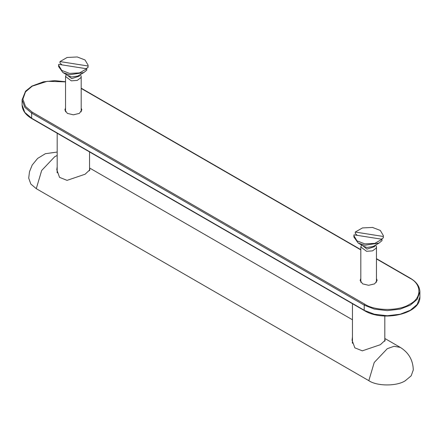 <?xml version="1.0" encoding="UTF-8"?>
<svg xmlns="http://www.w3.org/2000/svg" width="442" height="442" viewBox="0 0 442 442"><rect width="100%" height="100%" fill="white"/><g stroke="black" fill="none" stroke-linecap="round" stroke-linejoin="round"><path stroke-width="0.66" d="M368.821 380.667C377.043 386.358 397.137 386.358 405.364 380.667L411.176 375.827L413.298 369.904C412.988 360.108 408.662 352.611 400.325 347.406L394.071 346.274L387.275 348.699L374.225 362.479L368.821 380.667L36.272 188.668L41.675 170.479L54.725 156.706L57.184 155.473M57.184 152.048L45.366 153.711L37.614 158.435L32.222 165.01L29.503 171.7L28.702 178.12L30.824 184.043L36.272 188.668M352.291 342.556L352.456 342.053M384.816 339.191L385.209 340.207L380.358 344.705L362.335 350.832L354.827 347.848L352.064 340.207L352.456 337.169M89.544 168.717L89.936 169.734L85.079 174.231L67.057 180.358L59.548 177.375L56.791 169.734L57.184 166.695M57.012 172.076L57.184 171.579M80.427 74.527L81.19 76.472L80.919 77.659L77.245 80.4L71.306 80.836L65.532 76.472L66.3 74.527M61.919 64.869L59.996 62.968L59.996 61.582L88.041 65.996L88.041 67.383L86.118 68.676M86.731 68.775L58.687 64.361L58.615 65.178L61.692 70.383L69.482 73.394L79.566 72.902L86.731 68.775L86.731 70.162L83.792 72.582L69.482 74.775L62.935 72.582L58.615 66.565L58.615 65.178M83.792 72.582L77.764 76.063L71.726 76.985L68.958 76.063L62.935 72.582M59.996 61.582L67.156 57.454L77.24 56.963L85.03 59.974L88.107 65.178L88.041 67.383M79.593 75.007L79.372 76.112L71.726 78.637L67.134 75.007M88.107 65.178L88.041 65.996M375.7 245.001L376.468 246.945L376.192 248.139L372.523 250.874L366.578 251.31L360.81 246.945L361.573 245.001M357.191 235.343L355.269 233.442L355.269 232.056L383.313 236.47L383.313 237.857L381.396 239.155M382.004 239.249L353.959 234.835L353.893 235.652L356.97 240.857L364.761 243.868L374.844 243.376L382.004 239.249L382.004 240.636L379.065 243.061L364.761 245.255L358.208 243.061L353.893 237.039L353.893 235.652M379.065 243.061L373.042 246.537L366.998 247.465L364.236 246.537L358.208 243.061M355.269 232.056L362.434 227.928L372.518 227.442L380.308 230.448L383.385 235.652L383.313 237.857M374.866 245.481L374.645 246.586L366.998 249.111L362.407 245.481M383.385 235.652L383.313 236.47M360.81 278.521L360.153 280.405L362.639 283.869L368.639 285.3L374.634 283.869L377.12 280.405L376.468 278.521M65.532 108.047L64.88 109.931L67.366 113.39L73.361 114.826L79.361 113.39L81.847 109.931L81.19 108.047M405.364 380.667L405.728 380.452M410.347 278.488L409.789 278.167C421.939 284.018 421.939 298.311 409.789 304.162C399.656 311.179 374.893 311.179 364.761 304.162L364.208 305.124L374.319 309.091L387.275 310.638L400.237 309.091L410.347 305.124L417.215 299.284L419.9 291.803L419.9 296.919L417.215 304.4L410.347 310.24L400.237 314.207L387.275 315.754L374.319 314.207L364.761 310.555M364.761 304.162L32.211 112.169L31.653 113.124L364.208 305.124L364.208 310.24L32.211 118.561M65.532 81.715L54.703 80.643L43.454 81.814L31.918 86.074L25.559 91.179L22.1 99.809L24.785 107.29L31.653 113.124L31.653 118.241L24.785 112.401L22.1 104.92C22.266 110.312 25.509 114.87 31.818 118.6L364.368 310.593C382.816 322.196 420.646 314.179 419.9 296.919M32.211 112.169L25.503 106.467L22.885 99.168L25.503 91.864L32.211 86.168L47.211 81.306L65.532 81.875M81.19 88.45L360.81 249.885M376.468 258.929L409.789 278.167M400.325 347.406L384.816 338.456M352.456 319.77L89.544 167.982M57.184 133.241L57.184 172.833M89.544 151.926L89.544 170.811M352.456 303.715L352.456 343.307M384.816 341.285L384.816 316.03M81.19 111.815L81.19 76.472M65.532 111.815L65.532 76.472M376.468 282.289L376.468 246.945M360.81 282.289L360.81 246.945M376.468 258.664L410.182 278.128C416.491 281.858 419.734 286.416 419.9 291.803M360.81 249.62L81.19 88.185M22.1 99.809L22.1 104.92"/></g></svg>
